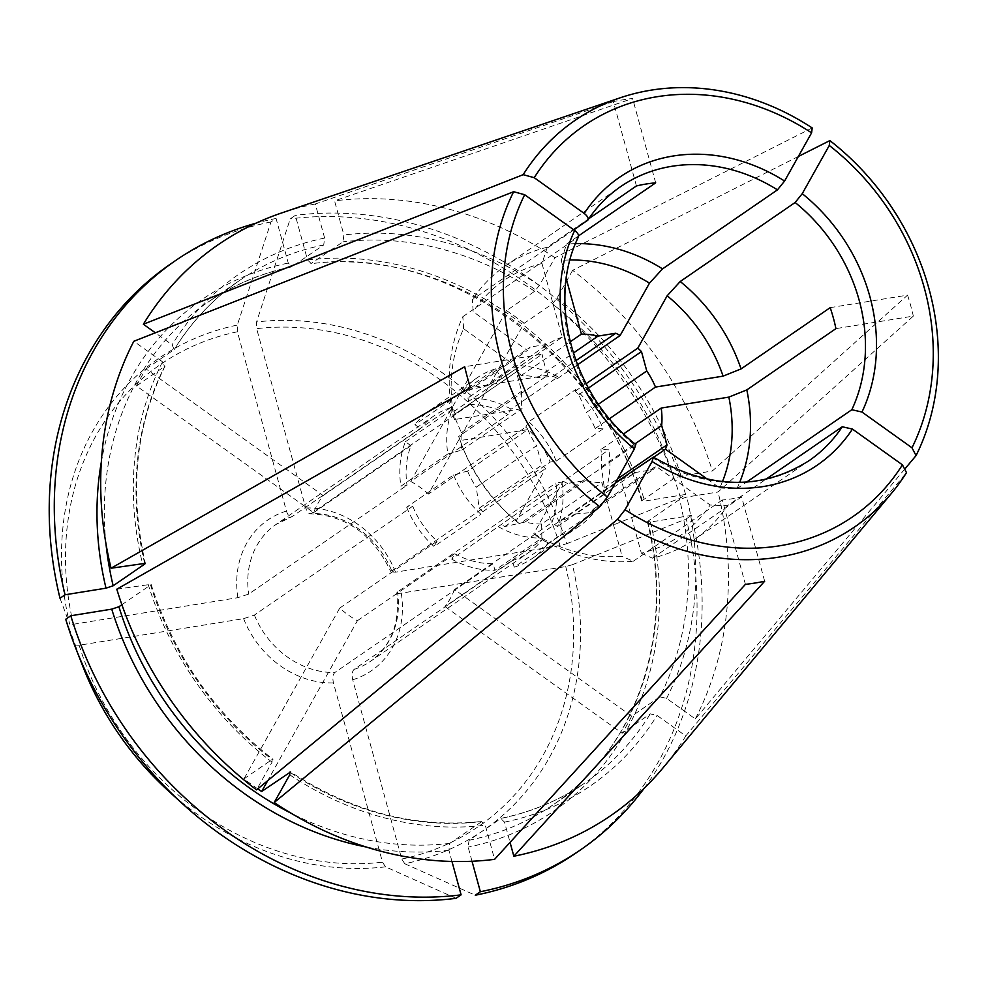 <?xml version="1.0" encoding="UTF-8"?>
<svg xmlns="http://www.w3.org/2000/svg" width="987" height="987" viewBox="0 0 987 987"><rect width="100%" height="100%" fill="white"/><g stroke="black" fill="none" stroke-linecap="round" stroke-linejoin="round"><path stroke-width="0.74" stroke-dasharray="4.93 3.7" d="M575.68 853.2A357.516 306.772 55.5 0 0 686.273 518.915A1222325.5 236161.452 164.7 0 1 572.435 564.712A286.44 245.788 -124.5 0 1 404.769 863.736L401.746 859.06L352.704 679.772C351.643 674.886 352.1 671.431 354.049 669.42L512.376 560.567L514.19 567.18L561.097 534.929A90.076 77.282 55.5 0 0 579.357 526.108A90.076 77.282 55.5 0 0 594.803 511.352L547.884 543.603L542.319 539.618L444.977 606.549L622.118 733.218L650.273 713.872L657.034 715.415L685.768 735.957L906.498 472.637M514.19 567.18A90.076 77.282 55.5 0 0 532.449 558.371A90.076 77.282 55.5 0 0 547.884 543.603M594.803 511.352L593.249 509.292A87.3 74.913 -124.5 0 1 590.46 512.697L575.039 513.943L635.332 472.502L653.11 469.627A87.3 74.913 55.5 0 0 655.911 466.222L710.184 505.023A154119.063 72908.592 -150.7 0 0 727.333 505.776L765.752 479.374M561.097 534.929A12456.298 5926.836 -99.2 0 0 560.887 520.926A77.603 66.585 55.5 0 0 575.039 513.943M560.887 520.926L621.181 479.472L641.34 553.189A155.082 133.072 55.5 0 0 710.184 505.023M621.181 479.472A77.603 66.585 55.5 0 0 635.332 472.502M641.34 553.189A154119.063 73331.497 80.8 0 0 652.456 558.173A166.285 142.683 55.5 0 0 694.083 539.729A166.285 142.683 55.5 0 0 727.333 505.776M662.869 768.046A346.437 297.26 55.5 0 0 685.768 735.957M136.477 385.954A304.86 261.592 -124.5 0 1 146.027 368.916L323.181 495.585A83.142 71.348 -124.5 0 0 313.619 512.623L136.477 385.954L165.051 366.103C135.552 425.755 128.989 491.514 145.373 563.355M144.595 563.022A304.86 261.592 55.5 0 1 164.632 366.609L162.547 361.834L133.813 341.28M313.619 512.623L410.962 445.705A83.142 71.348 55.5 0 0 407.002 485.222L400.932 486.196L447.851 453.946A90.076 77.282 55.5 0 1 452.317 409.469L455.217 410.592L517.867 367.509A87.3 74.913 55.5 0 0 516.337 371.815L521.642 391.21A77.603 66.585 55.5 0 0 522.111 408.643L454.476 419.574A154119.063 29776.828 -15.3 0 1 452.947 415.502L542.073 354.222L464.692 366.732M410.962 445.705L405.398 441.72A90.076 77.282 55.5 0 0 400.932 486.196M405.398 441.72L452.317 409.469M455.217 410.592A87.3 74.913 -124.5 0 0 453.687 414.898L461.361 432.651A77.603 66.585 55.5 0 0 461.817 450.084A12456.298 2406.639 164.7 0 0 447.851 453.946M517.867 367.509L463.594 328.708A155.082 133.072 55.5 0 0 454.476 419.574M463.594 328.708A154119.063 72908.592 -150.7 0 1 462.854 316.667A166.285 142.683 55.5 0 0 452.947 415.502M65.734 619.256A1207621.976 233320.631 164.7 0 0 75.382 645.091L79.133 645.251L243.616 618.652L254.412 615.061L412.739 506.208L406.681 507.182L453.588 474.932A12456.298 2406.639 164.7 0 1 467.567 471.07L527.848 429.616L460.226 440.56A154119.063 29776.828 -15.3 0 1 458.684 436.488L547.822 375.208A166.285 142.683 -124.5 0 1 542.073 354.222M458.684 436.488A166.285 142.683 55.5 0 0 461.632 444.594A166.285 142.683 55.5 0 0 511.266 516.781A166.285 142.683 55.5 0 0 519.544 523.887L635.702 444.569M462.854 316.667L578.456 236.831M590.46 512.697L653.11 469.627M593.249 509.292L655.911 466.222M453.687 414.898L516.337 371.815M561.899 482.088A90.076 77.282 55.5 0 1 557.445 526.564L551.869 522.579A83.142 71.348 55.5 0 0 555.841 483.062L561.899 482.088L608.819 449.825A12456.298 2406.639 164.7 0 0 600.935 449.504L623.673 433.873M557.445 526.564L604.352 494.314A90.076 77.282 55.5 0 0 608.819 449.825M604.352 494.314L602.81 492.254A87.3 74.913 -124.5 0 0 604.34 487.948L601.404 466.937A77.603 66.585 55.5 0 0 600.935 449.504M722.459 481.631A155.082 133.072 55.5 0 1 719.733 487.985L707.568 479.3M511.106 409.136A90.076 77.282 55.5 0 0 467.9 397.995L469.713 404.608A83.142 71.348 55.5 0 1 508.095 414.503L511.106 409.136L558.013 376.874A90.076 77.282 55.5 0 0 514.819 365.733L467.9 397.995M514.819 365.733A12456.298 5926.836 -99.2 0 1 521.124 375.553A77.603 66.585 55.5 0 1 537.73 377.552L553.152 376.306A87.3 74.913 -124.5 0 1 557.482 378.564L558.013 376.874M570.067 259.976A155.082 133.072 55.5 0 0 561.245 260.395L566.304 278.914M575.52 243.641A166.285 142.683 55.5 0 0 566.538 244.122L578.592 235.844M561.245 260.395A154119.063 73331.497 80.8 0 1 566.538 244.122M560.011 545.589A280.444 240.631 55.5 0 0 256.645 328.659L256.558 321.972A286.44 245.788 -124.5 0 1 566.686 543.738L560.011 545.589L395.528 572.176L391.062 571.966L391.765 570.942A83.142 71.348 55.5 0 0 311.386 513.462L310.288 513.783C346.523 515.436 373.431 534.831 390.988 572.004M469.713 404.608L311.386 513.462C309.128 514.35 307.228 512.512 305.699 507.947L256.645 328.659M472.02 861.269L468.146 847.117L469.059 840.258L501.223 818.285C531.82 811.993 559.728 800.21 584.946 782.925A304.86 261.592 55.5 0 0 650.273 713.872M644.252 788.169A357.516 306.772 55.5 0 0 691.356 515.424L650.421 522.037L647.953 521.21L679.624 499.434L686.779 497.041L718.08 491.982L913.333 316.099L835.94 328.622M647.472 521.864L647.953 521.21A304.86 261.592 -124.5 0 1 553.275 804.701A304.86 261.592 -124.5 0 1 469.059 840.258M556.162 461.102A90.076 77.282 55.5 0 0 528.773 421.77L525.763 427.137A83.142 71.348 55.5 0 1 550.092 462.076L556.162 461.102L603.069 428.851A90.076 77.282 55.5 0 0 575.68 389.52L528.773 421.77M575.68 389.52L575.162 391.197A87.3 74.913 -124.5 0 1 578.814 394.664L586.488 412.418L598.443 404.201M603.069 428.851A12456.298 2406.639 164.7 0 0 595.198 428.518A77.603 66.585 55.5 0 0 586.488 412.418M904.684 469.158L695.317 718.918L666.595 698.377L659.822 696.834A304.86 261.592 55.5 0 0 679.624 499.434M719.733 487.985A154119.063 72908.592 -150.7 0 0 736.894 488.738L746.554 482.1M602.81 492.254L653.665 457.289M659.822 696.834L631.68 716.18L454.526 589.51L551.869 522.579M454.526 589.51A83.142 71.348 -124.5 0 1 444.977 606.549M631.68 716.18A304.86 261.592 -124.5 0 1 622.118 733.218M323.181 495.585L420.524 428.666L414.947 424.681L461.867 392.431L464.766 393.554L527.428 350.471L473.143 311.67A154119.063 72908.592 -150.7 0 1 472.415 299.629L573.842 229.885M146.027 368.916L174.181 349.571L172.108 344.796L155.341 332.804M174.181 349.571L174.563 349.151C191.675 321.466 213.315 298.567 239.508 280.505A304.86 261.592 55.5 0 0 174.181 349.571M636.43 185.951L613.346 101.599A255.288 219.052 -124.5 0 1 632.605 98.49L334.556 200.855L343.883 234.98L342.97 241.84L310.708 263.825M655.676 182.842L632.605 98.49M566.686 543.738A1222325.5 236161.452 164.7 0 0 680.536 497.929L685.62 494.438L644.684 501.063L642.216 500.224A304.86 261.592 -124.5 0 0 311.312 263.603L307.525 259.976L295.323 215.363L290.24 218.855A1207621.902 574599.384 -99.2 0 0 256.558 321.972M521.124 375.553L570.141 341.847M106.004 543.985A304.86 261.592 -124.5 0 1 207.838 302.269A304.86 261.592 -124.5 0 1 292.053 266.724L288.278 263.085L276.076 218.472L270.993 221.964A1207621.902 574599.384 -99.2 0 0 237.312 325.081L237.398 331.78L286.44 511.056C287.982 515.621 289.87 517.459 292.127 516.571A83.142 71.348 55.5 0 0 275.99 524.479L292.127 516.571L450.467 407.717L448.653 401.104L495.56 368.854A12456.298 5926.836 -99.2 0 1 501.865 378.663L562.158 337.221L541.986 263.504A154119.063 73331.497 80.8 0 1 547.291 247.243L588.807 218.695M613.346 101.599L315.297 203.976L324.637 238.089L323.724 244.949L291.56 266.922M764.666 581.232L741.595 496.88A166.285 142.683 -124.5 0 1 722.336 500.002L745.419 584.353M404.769 863.736A1222309.942 581588.121 -99.2 0 0 475.278 895.221M647.41 521.852C675.33 633.58 636.541 749.133 553.275 804.701L584.946 782.925A304.86 261.592 55.5 0 1 500.73 818.482L504.505 822.122L510.057 842.392M652.456 558.173L741.595 496.88M812.202 127.94L554.928 257.706L539.395 285.403L534.658 291.276L506.516 310.634L410.752 481.422L508.095 414.503M557.482 378.564L577.469 364.82M575.162 391.197L586.068 383.696M830.203 307.636L907.584 295.125L712.343 470.996A346.437 297.26 55.5 0 0 572.608 270.339L798.347 156.477M572.608 270.339L557.075 298.037L552.338 303.91L524.183 323.267L428.42 494.068L525.763 427.137M410.752 481.422A83.142 71.348 -124.5 0 1 428.42 494.068M506.516 310.634A304.86 261.592 -124.5 0 1 524.183 323.267M257.743 788.872A304.86 261.592 -124.5 0 1 243.962 778.866L339.738 608.078A83.142 71.348 -124.5 0 0 357.405 620.712L267.736 780.631M357.405 620.712L454.748 553.781L451.738 559.148L563.182 481.212L533.844 533.535A154119.051 30797.793 125.6 0 0 537.212 536.521L615.382 482.779M547.822 375.208L470.429 387.718M59.997 598.27A1207621.976 233320.631 164.7 0 0 69.645 624.105A286.44 245.788 -124.5 0 1 237.312 325.081M237.398 331.78A280.444 240.631 55.5 0 0 73.396 624.265L69.645 624.105M73.396 624.265L237.879 597.666L248.675 594.075L407.002 485.222M461.817 450.084L522.111 408.643M121.882 604.71L150.567 584.983A304.86 261.592 55.5 0 0 272.116 759.521L272.93 759.311M116.799 589.202L151.048 584.304M907.584 295.125A255.288 219.052 -124.5 0 1 913.333 316.099M686.273 518.915L691.356 515.424M572.435 564.712L565.748 566.563L401.265 593.162C397.169 593.705 395.91 593.286 397.514 591.916L555.841 483.062M396.774 592.891L397.514 591.916A83.142 71.348 55.5 0 1 370.199 661.512C391.222 646.127 400.056 623.266 396.7 592.891M456.031 898.33A1222309.942 581588.121 -99.2 0 1 385.522 866.845L382.5 862.169L333.446 682.893C332.397 677.995 332.841 674.54 334.803 672.542L493.13 563.688L494.943 570.289L541.851 538.038A12456.298 5926.836 -99.2 0 0 541.641 524.035L601.922 482.594L622.094 556.298A155.082 133.072 55.5 0 1 533.844 533.535M554.928 257.706A346.437 297.26 55.5 0 0 334.556 200.855M315.297 203.976A346.437 297.26 55.5 0 0 281.307 213.069M453.588 474.932A90.076 77.282 55.5 0 0 480.977 514.264L482.865 511.648A87.3 74.913 -124.5 0 1 479.201 508.182L476.277 487.171L536.558 445.717L541.863 465.111A87.3 74.913 55.5 0 0 545.515 468.578L516.176 520.902A155.082 133.072 55.5 0 1 509.021 514.745L511.266 516.781M479.201 508.182L541.863 465.111M464.766 393.554A87.3 74.913 -124.5 0 1 467.567 390.149L530.216 347.066A87.3 74.913 55.5 0 0 527.428 350.471M467.567 390.149L487.714 385.646L547.995 344.192L530.216 347.066M578.814 394.664L588.425 388.064M604.34 487.948L617.603 478.831M460.226 440.56A155.082 133.072 55.5 0 0 462.73 447.407A155.082 133.072 55.5 0 0 509.021 514.745M519.544 523.887A154119.063 30797.793 125.6 0 1 516.176 520.902M406.681 507.182A90.076 77.282 55.5 0 0 434.07 546.514L480.977 514.264M412.739 506.208A83.142 71.348 55.5 0 0 437.081 541.147L434.07 546.514M451.972 861.466L448.9 850.226L449.813 843.367L482.075 821.381C416.058 828.562 352.223 812.067 290.585 771.883M541.986 263.504A155.082 133.072 55.5 0 0 473.143 311.67M547.291 247.243A166.285 142.683 55.5 0 0 505.665 265.676A166.285 142.683 55.5 0 0 472.415 299.629M562.158 337.221A77.603 66.585 55.5 0 0 547.995 344.192M501.865 378.663A77.603 66.585 55.5 0 0 487.714 385.646M495.56 368.854A90.076 77.282 55.5 0 0 477.301 377.663A90.076 77.282 55.5 0 0 461.867 392.431M448.653 401.104A90.076 77.282 55.5 0 0 430.394 409.926A90.076 77.282 55.5 0 0 414.947 424.681M450.467 407.717A83.142 71.348 55.5 0 0 434.317 415.626A83.142 71.348 55.5 0 0 420.524 428.666M461.361 432.651L521.642 391.21M695.317 718.918A346.437 297.26 55.5 0 0 718.08 491.982M541.641 524.035A77.603 66.585 55.5 0 1 525.022 522.037L504.875 526.54A87.3 74.913 -124.5 0 1 500.532 524.282M504.875 526.54L567.525 483.457L585.316 480.583A77.603 66.585 55.5 0 0 601.922 482.594M563.182 481.212A87.3 74.913 55.5 0 0 567.525 483.457M537.212 536.521A166.285 142.683 55.5 0 0 633.21 561.282A154119.063 73331.497 80.8 0 1 622.094 556.298M498.657 526.898A90.076 77.282 55.5 0 0 541.851 538.038M451.738 559.148A90.076 77.282 55.5 0 0 494.943 570.289M454.748 553.781A83.142 71.348 55.5 0 0 493.13 563.688M290.647 772.722A304.86 261.592 55.5 0 0 481.471 821.591L485.259 825.231L494.586 859.344M276.076 218.472A357.516 306.772 55.5 0 0 255.843 223.247M467.567 471.07A77.603 66.585 55.5 0 0 476.277 487.171M527.848 429.616A77.603 66.585 55.5 0 0 536.558 445.717M537.73 377.552L573.324 353.087M525.022 522.037L585.316 480.583M680.536 497.929A357.516 306.772 55.5 0 0 290.24 218.855M270.993 221.964A357.516 306.772 55.5 0 0 170.591 263.985M685.62 494.438A357.516 306.772 55.5 0 0 295.323 215.363M512.376 560.567A83.142 71.348 55.5 0 0 528.526 552.658A83.142 71.348 55.5 0 0 542.319 539.618M633.21 561.282L722.336 500.002M339.738 608.078L437.081 541.147M641.735 500.902L673.887 478.448L681.042 476.067L712.343 470.996M391.765 570.942L550.092 462.076M736.894 488.738A166.285 142.683 55.5 0 0 739.67 482.396M243.962 778.866L272.116 759.521L272.067 762.174L256.534 789.871M595.198 428.518L609.485 418.698M601.404 466.937L634.962 443.866M553.152 376.306L575.902 360.662M482.865 511.648L545.515 468.578M652.148 457.499A166.285 142.683 55.5 0 0 809.019 460.707L694.083 539.729M162.547 361.834A310.399 266.342 55.5 0 0 142.362 563.158M577.79 237.645A166.285 142.683 55.5 0 0 634.481 444.866M395.528 572.176A91.458 78.479 55.5 0 0 305.699 507.947M650.421 522.037A310.399 266.342 -124.5 0 1 468.146 847.117M385.522 866.845A286.44 245.788 -124.5 0 1 168.407 790.92M82.908 666.558A286.44 245.788 -124.5 0 1 75.382 645.091M79.133 645.251A280.444 240.631 55.5 0 0 382.5 862.169M243.616 618.652A91.458 78.479 55.5 0 0 333.446 682.893M254.412 615.061A83.142 71.348 55.5 0 0 334.803 672.542M505.665 265.676L620.601 186.654A166.285 142.683 55.5 0 0 587.339 220.607M449.813 843.367A304.86 261.592 -124.5 0 1 291.128 813.239M448.9 850.226A310.399 266.342 -124.5 0 1 366.029 846.957M286.44 511.056A91.458 78.479 55.5 0 0 237.879 597.666M289.746 774.807A310.399 266.342 55.5 0 0 485.259 825.231M101.34 461.978A310.399 266.342 -124.5 0 1 288.278 263.085M324.637 238.089A310.399 266.342 55.5 0 0 172.108 344.796M323.724 244.949A304.86 261.592 55.5 0 0 239.508 280.505L207.838 302.269C233.055 284.996 260.975 273.214 291.572 266.934M352.704 679.772A91.458 78.479 55.5 0 0 401.265 593.162M401.746 859.06A280.444 240.631 55.5 0 0 565.748 566.563M354.049 669.42A83.142 71.348 55.5 0 0 370.199 661.512L528.526 552.658M434.317 415.626L275.99 524.479A83.142 71.348 55.5 0 0 248.675 594.075M504.505 822.122A310.399 266.342 55.5 0 0 657.034 715.415M534.658 291.276A304.86 261.592 55.5 0 0 342.97 241.84M673.887 478.448A304.86 261.592 55.5 0 0 552.338 303.91M666.595 698.377A310.399 266.342 55.5 0 0 686.779 497.041M539.395 285.403A310.399 266.342 55.5 0 0 343.883 234.98M681.042 476.067A310.399 266.342 55.5 0 0 557.075 298.037M148.099 584.144A310.399 266.342 55.5 0 0 272.067 762.174M307.525 259.976A310.399 266.342 -124.5 0 1 644.684 501.063M579.357 526.108L532.449 558.371M462.73 447.407L461.632 444.594M477.301 377.663L430.394 409.926M641.698 500.952C599.788 354.296 445.149 243.974 310.683 263.837M151.085 584.255C173.737 655.183 214.364 713.527 272.992 759.299"/><path stroke-width="1.48" d="M615.382 482.779L653.345 457.178L652.086 461.484L625.055 509.687A237.238 203.569 55.5 0 0 902.426 464.84L852.435 429.086L842.269 426.754L765.752 479.374M625.055 509.687L617.48 519.372L274.213 802.505A346.437 297.26 55.5 0 0 494.586 859.344L745.419 584.353A255.288 219.052 -124.5 0 0 764.666 581.232L513.845 856.235A346.437 297.26 55.5 0 0 662.869 768.046L891.668 493.105A246.713 211.687 55.5 0 0 906.498 472.637L902.426 464.84M617.48 519.372A246.713 211.687 55.5 0 0 891.668 493.105M577.79 237.645C579.431 235.868 578.394 233.475 574.668 230.477L524.677 194.723L513.635 191.712L133.813 341.28A346.437 297.26 55.5 0 0 111.062 568.228L145.311 563.33M524.677 194.723A237.238 203.569 55.5 0 0 607.375 497.053L599.812 506.738L256.534 789.871A346.437 297.26 55.5 0 1 116.799 589.202L470.429 387.718A255.288 219.052 -124.5 0 1 464.692 366.732L111.062 568.228M635.702 444.569L634.407 448.851L607.375 497.053M513.635 191.712A246.713 211.687 55.5 0 0 599.812 506.738M707.568 479.3L665.46 449.184A87.3 74.913 55.5 0 0 666.99 444.878L661.685 425.483A77.603 66.585 55.5 0 0 661.216 408.05L728.85 397.119A155.082 133.072 55.5 0 1 722.459 481.631M577.469 364.82L620.144 335.481L649.483 283.158A155.082 133.072 55.5 0 0 570.067 259.976M566.304 278.914L581.405 334.099A77.603 66.585 55.5 0 1 598.011 336.111L615.802 333.236A87.3 74.913 55.5 0 1 620.144 335.481M649.483 283.158A154119.051 30797.793 125.6 0 1 662.536 268.883A166.285 142.683 55.5 0 0 575.52 243.641M480.361 891.73A357.516 306.772 55.5 0 0 580.763 849.708L575.68 853.2A357.516 306.772 55.5 0 1 475.278 895.221L480.361 891.73L472.02 861.269M580.763 849.708A357.516 306.772 55.5 0 0 644.252 788.169M723.101 376.133A155.082 133.072 55.5 0 0 667.15 295.792L637.812 348.115A87.3 74.913 55.5 0 1 641.476 351.582L646.769 370.976A77.603 66.585 55.5 0 1 655.479 387.077L723.101 376.133A154119.051 29776.828 -15.3 0 0 741.064 368.916A166.285 142.683 55.5 0 0 680.203 281.517L795.14 202.495L802.246 193.674L829.277 145.471L829.87 140.586L798.347 156.477M667.15 295.792A154119.063 30797.793 125.6 0 1 680.203 281.517M904.684 469.158L916.059 455.599L911.988 447.802L861.984 412.048L851.83 409.716A166.285 142.683 55.5 0 0 795.14 202.495M746.554 482.1L851.83 409.716M653.665 457.289L665.46 449.184M573.842 229.885L587.882 220.039M587.339 220.607C588.992 218.83 587.944 216.437 584.218 213.439L534.226 177.685L523.184 174.674L143.374 324.242L155.341 332.804M588.807 218.695L636.43 185.951A166.285 142.683 -124.5 0 1 655.676 182.842L578.592 235.844M570.141 341.847L581.405 334.099M510.057 842.392L513.845 856.235M523.184 174.674A246.713 211.687 55.5 0 1 619.947 97.886A246.713 211.687 55.5 0 1 812.202 127.94L811.598 132.838L784.579 181.04L777.46 189.862A166.285 142.683 55.5 0 0 620.601 186.654C607.671 195.562 596.765 206.715 587.87 220.089M662.536 268.883L777.46 189.862M586.068 383.696L637.812 348.115M267.736 780.631L261.641 791.512A304.86 261.592 -124.5 0 1 257.743 788.872M261.641 791.512L290.585 771.945M290.647 772.722A304.86 261.592 55.5 0 1 289.783 772.155L289.746 774.807L274.213 802.505M255.843 223.247A357.516 306.772 55.5 0 0 175.661 260.494L170.591 263.985A357.516 306.772 55.5 0 0 59.997 598.27L65.068 594.779L106.004 588.166L113.16 585.772L144.83 563.996A304.86 261.592 55.5 0 1 144.595 563.022M82.908 666.558C101.883 714.563 130.37 756.017 168.407 790.92A286.44 245.788 -124.5 0 1 82.908 666.558L75.913 648.644A357.516 306.772 55.5 0 1 65.734 619.256L70.805 615.765A357.516 306.772 55.5 0 0 461.102 894.839L451.972 861.466M291.128 813.239A304.86 261.592 -124.5 0 1 118.909 606.746L111.741 609.139L70.805 615.765M118.909 606.746L121.882 604.71M741.064 368.916L830.203 307.636A166.285 142.683 -124.5 0 1 835.94 328.622L746.801 389.902A154119.051 29776.828 -15.3 0 1 728.85 397.119M623.673 433.873L661.216 408.05M619.947 97.886L281.307 213.069A346.437 297.26 55.5 0 0 143.374 324.242M598.443 404.201L646.769 370.976M588.425 388.064L641.476 351.582M617.603 478.831L666.99 444.878M916.059 455.599A246.713 211.687 55.5 0 0 829.87 140.586M911.988 447.802A237.238 203.569 55.5 0 0 829.277 145.471M175.661 260.494A357.516 306.772 55.5 0 0 65.068 594.779M573.324 353.087L598.011 336.111M75.913 648.644A357.516 306.772 55.5 0 0 182.632 803.862A357.516 306.772 55.5 0 0 456.031 898.33L461.102 894.839M811.598 132.838A237.238 203.569 55.5 0 0 534.226 177.685M739.67 482.396A166.285 142.683 55.5 0 0 746.801 389.902M609.485 418.698L655.479 387.077M634.962 443.866L661.685 425.483M575.902 360.662L615.802 333.236M652.086 461.484A174.6 149.814 55.5 0 0 852.435 429.086M653.308 457.067C709.419 489.503 761.322 490.712 809.019 460.707A166.285 142.683 55.5 0 0 842.269 426.754M574.668 230.477A174.6 149.814 55.5 0 0 634.407 448.851M784.579 181.04A174.6 149.814 55.5 0 0 584.218 213.439M366.029 846.957A310.399 266.342 -124.5 0 1 111.741 609.139M861.984 412.048A174.6 149.814 55.5 0 0 802.246 193.674M106.004 588.166A310.399 266.342 -124.5 0 1 101.34 461.978M113.16 585.772A304.86 261.592 -124.5 0 1 106.004 543.985M578.505 236.794C546.736 300.27 572.485 395.442 635.825 444.569M168.407 790.92L182.632 803.862"/></g></svg>
